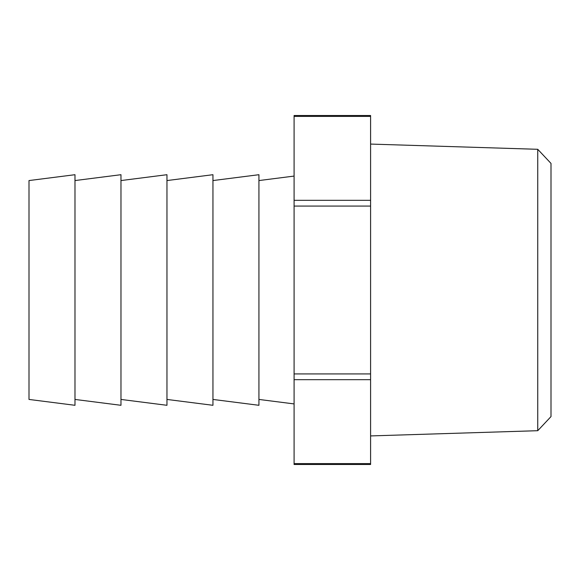 <?xml version="1.0" encoding="UTF-8"?>
<svg xmlns="http://www.w3.org/2000/svg" width="580" height="580" viewBox="0 0 580 580"><rect width="100%" height="100%" fill="white"/><g stroke="black" fill="none" stroke-linecap="round" stroke-linejoin="round"><path stroke-width="0.87" d="M537.74 149.299L551 163.415L551 416.585L537.74 430.701L537.74 149.299L370.591 144.079M212.947 180.561L258.934 174.703L258.934 405.297L212.947 399.439M166.96 180.561L212.947 174.703L212.947 405.297L166.96 399.439M74.987 180.561L120.974 174.703L120.974 405.297L74.987 399.439M29 290L29 399.439L74.987 405.297L74.987 174.703L29 180.561L29 290M120.974 180.561L166.96 174.703L166.96 405.297L120.974 399.439M370.591 116.399L294.089 116.399L294.089 115.507L370.591 115.507L370.591 464.493L294.089 464.493L294.089 463.601L370.591 463.601M294.089 116.399L294.089 200.325L370.591 200.325M370.591 206.074L294.089 206.074L294.089 373.926L370.591 373.926M370.591 379.675L294.089 379.675L294.089 463.601M294.089 379.675L294.089 373.926M294.089 206.074L294.089 200.325M258.934 399.439L294.089 403.919M258.934 180.561L294.089 176.081M537.74 430.701L370.591 435.921"/></g></svg>
